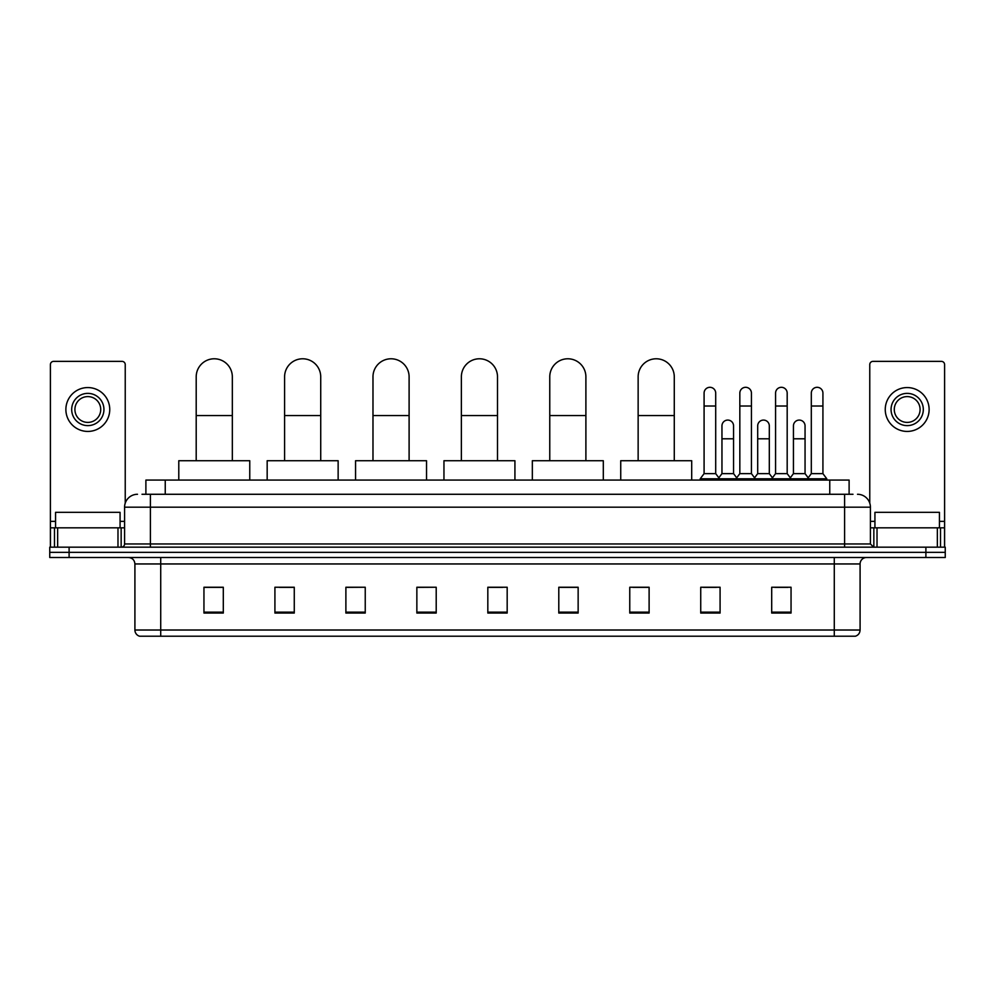 <?xml version="1.0" encoding="UTF-8"?>
<svg xmlns="http://www.w3.org/2000/svg" width="995" height="995" viewBox="0 0 995 995"><rect width="100%" height="100%" fill="white"/><g stroke="black" fill="none" stroke-linecap="round" stroke-linejoin="round"><path stroke-width="1.49" d="M145.892 494.279L145.892 480.075L849.108 480.075L849.108 494.279M142.31 494.279L852.989 494.279M142.011 494.279L150.394 494.279L150.394 507.176L124.586 507.176L124.586 543.954A3.221 3.221 0 0 1 121.365 547.175M137.497 494.279A12.898 12.898 0 0 0 124.586 507.176M857.503 494.279A12.898 12.898 0 0 1 870.414 507.176L870.414 543.954L873.635 547.175M69.103 547.175L49.75 547.175L49.75 552.337L69.103 552.337L49.75 552.337L49.75 557.498L69.103 557.498L69.103 552.337L925.897 552.337L69.103 552.337L69.103 547.175L925.897 547.175L925.897 552.337L945.25 552.337L925.897 552.337L925.897 557.498L69.103 557.498M925.897 557.498L945.25 557.498L945.25 547.175L925.897 547.175M860.09 630.022C859.904 633.106 858.362 635.171 855.439 636.215L834.283 636.215L834.283 630.022L860.09 630.022L860.09 563.954A6.455 6.455 0 0 1 866.533 557.498M834.283 636.215L139.561 636.215A6.455 6.455 0 0 1 134.91 630.022L134.91 563.954C134.536 560.036 132.385 557.884 128.467 557.498M791.05 613.044L791.05 587.249L771.697 587.249L771.697 613.044L791.05 613.044M720.082 613.044L720.082 587.249L700.729 587.249L700.729 613.044L720.082 613.044M649.113 613.044L649.113 587.249L629.76 587.249L629.76 613.044L649.113 613.044M578.145 613.044L578.145 587.249L558.792 587.249L558.792 613.044L578.145 613.044M223.303 613.044L223.303 587.249L203.95 587.249L203.95 613.044L223.303 613.044M294.271 613.044L294.271 587.249L274.918 587.249L274.918 613.044L294.271 613.044M365.24 613.044L365.24 587.249L345.887 587.249L345.887 613.044L365.24 613.044M436.208 613.044L436.208 587.249L416.855 587.249L416.855 613.044L436.208 613.044M507.176 613.044L507.176 587.249L487.824 587.249L487.824 613.044L507.176 613.044M632.982 587.373L649.113 587.373M703.44 587.373L716.338 587.373M774.918 587.373L787.829 587.373M436.208 587.249L416.855 587.373L436.208 587.249M365.24 587.249L345.887 587.373L365.24 587.249M279.433 587.373L294.271 587.373M487.824 587.373L502.662 587.373M223.303 587.373L203.95 587.373M578.145 587.373L558.792 587.373M120.072 527.823L120.072 512.338L55.558 512.338L55.558 527.823M117.982 547.175L117.982 527.823L57.648 527.823L57.648 547.175M125.233 503.147L125.233 364.593A3.221 3.221 0 0 0 122.012 361.372L53.618 361.372A3.221 3.221 0 0 0 50.397 364.593L50.397 527.823L57.648 527.823M117.982 527.823L124.586 527.823M50.397 547.175L50.397 527.823M87.821 393.373A16.131 16.131 0 0 0 71.69 409.492A16.131 16.131 0 0 0 87.821 425.624A16.131 16.131 0 0 0 103.94 409.492A16.131 16.131 0 0 0 87.821 393.373M87.821 396.595A12.898 12.898 0 0 0 74.911 409.492A12.898 12.898 0 0 0 87.821 422.402A12.898 12.898 0 0 0 100.719 409.492A12.898 12.898 0 0 0 87.821 396.595M87.821 431.432A21.94 21.94 0 0 0 109.748 409.492A21.94 21.94 0 0 0 87.821 387.565A21.94 21.94 0 0 0 65.881 409.492A21.94 21.94 0 0 0 87.821 431.432M196.202 460.722L196.202 376.856A18.059 18.059 0 0 1 214.273 358.785A18.059 18.059 0 0 1 232.333 376.856A18.059 18.059 0 0 0 214.273 358.785M232.333 460.722L232.333 376.856M249.757 480.075L249.757 460.722L178.789 460.722L178.789 480.075M284.595 460.722L284.595 376.856A18.059 18.059 0 0 1 302.654 358.785A18.059 18.059 0 0 1 320.726 376.856A18.059 18.059 0 0 0 302.654 358.785M320.726 460.722L320.726 376.856M338.138 480.075L338.138 460.722L267.17 460.722L267.17 480.075M372.976 460.722L372.976 376.856A18.059 18.059 0 0 1 391.047 358.785A18.059 18.059 0 0 1 409.107 376.856A18.059 18.059 0 0 0 391.047 358.785M409.107 460.722L409.107 376.856M426.532 480.075L426.532 460.722L355.563 460.722L355.563 480.075M461.369 460.722L461.369 376.856A18.059 18.059 0 0 1 479.441 358.785A18.059 18.059 0 0 1 497.5 376.856A18.059 18.059 0 0 0 479.441 358.785M497.5 460.722L497.5 376.856M514.925 480.075L514.925 460.722L443.957 460.722L443.957 480.075M549.762 460.722L549.762 376.856A18.059 18.059 0 0 1 567.822 358.785A18.059 18.059 0 0 1 585.893 376.856A18.059 18.059 0 0 0 567.822 358.785M585.893 460.722L585.893 376.856M603.306 480.075L603.306 460.722L532.337 460.722L532.337 480.075M638.143 460.722L638.143 376.856A18.059 18.059 0 0 1 656.215 358.785A18.059 18.059 0 0 1 674.274 376.856A18.059 18.059 0 0 0 656.215 358.785M674.274 460.722L674.274 376.856M691.699 480.075L691.699 460.722L620.731 460.722L620.731 480.075M704.087 406.01L715.703 406.01L715.703 473.632L704.087 473.632L704.087 393.112A5.808 5.808 0 0 1 710.256 387.316A5.808 5.808 0 0 1 715.703 393.112A5.808 5.808 0 0 0 710.256 387.316M704.087 473.632L700.219 478.794L700.219 480.075M715.703 473.632L719.572 478.794L700.219 478.794M739.832 473.632L739.832 406.01L751.436 406.01L751.436 473.632L739.832 473.632L735.952 478.794L719.572 478.794L719.572 480.075M739.832 406.01L739.832 393.112A5.808 5.808 0 0 1 746.001 387.316A5.808 5.808 0 0 1 751.436 393.112A5.808 5.808 0 0 0 746.001 387.316M751.436 473.632L755.317 478.794L735.952 478.794L735.952 480.075M775.565 473.632L775.565 406.01L787.182 406.01L787.182 473.632L775.565 473.632L771.697 478.794L755.317 478.794L755.317 480.075M775.565 406.01L775.565 393.112A5.808 5.808 0 0 1 781.747 387.316A5.808 5.808 0 0 1 787.182 393.112A5.808 5.808 0 0 0 781.747 387.316M787.182 473.632L791.05 478.794L771.697 478.794L771.697 480.075M811.311 473.632L811.311 406.01L822.927 406.01L822.927 473.632L811.311 473.632L807.442 478.794L791.05 478.794L791.05 480.075M811.311 406.01L811.311 393.112A5.808 5.808 0 0 1 817.48 387.316A5.808 5.808 0 0 1 822.927 393.112A5.808 5.808 0 0 0 817.48 387.316M822.927 473.632L826.795 478.794L807.442 478.794L807.442 480.075M826.795 478.794L826.795 480.075M721.96 425.885A5.808 5.808 0 0 1 728.129 420.089A5.808 5.808 0 0 1 733.564 425.885L733.564 438.795L721.96 438.795L721.96 425.885M733.564 438.795L733.564 473.632L721.96 473.632L721.96 438.795M721.96 473.632L718.825 477.799M733.564 473.632L736.698 477.799M757.692 425.885A5.808 5.808 0 0 1 763.874 420.089A5.808 5.808 0 0 1 769.309 425.885L769.309 438.795L757.692 438.795L757.692 425.885M769.309 438.795L769.309 473.632L757.692 473.632L757.692 438.795M757.692 473.632L754.571 477.799M769.309 473.632L772.443 477.799M793.438 425.885A5.808 5.808 0 0 1 799.607 420.089A5.808 5.808 0 0 1 805.054 425.885L805.054 438.795L793.438 438.795L793.438 425.885M805.054 438.795L805.054 473.632L793.438 473.632L793.438 438.795M793.438 473.632L790.316 477.799M805.054 473.632L808.189 477.799M937.352 547.175L937.352 527.823L877.018 527.823L877.018 547.175M937.352 527.823L944.603 527.823L944.603 364.593A3.221 3.221 0 0 0 941.382 361.372L872.988 361.372A3.221 3.221 0 0 0 869.767 364.593L869.767 503.147M870.414 527.823L877.018 527.823M944.603 527.823L944.603 547.175M907.179 393.373A16.131 16.131 0 0 0 891.06 409.492A16.131 16.131 0 0 0 907.179 425.624A16.131 16.131 0 0 0 923.31 409.492A16.131 16.131 0 0 0 907.179 393.373M907.179 396.595A12.898 12.898 0 0 0 894.281 409.492A12.898 12.898 0 0 0 907.179 422.402A12.898 12.898 0 0 0 920.089 409.492A12.898 12.898 0 0 0 907.179 396.595M907.179 431.432A21.94 21.94 0 0 0 929.119 409.492A21.94 21.94 0 0 0 907.179 387.565A21.94 21.94 0 0 0 885.251 409.492A21.94 21.94 0 0 0 907.179 431.432M939.442 527.823L939.442 512.338L874.928 512.338L874.928 527.823M165.245 494.279L165.245 480.075M829.755 494.279L829.755 480.075M150.394 547.175L150.394 543.954L870.414 543.954M124.586 543.954L150.394 543.954L150.394 507.176L844.606 507.176L844.606 547.175M870.414 507.176L844.606 507.176L844.606 494.279M834.283 557.498L834.283 563.954L134.91 563.954M860.09 563.954L834.283 563.954L834.283 630.022L160.717 630.022L160.717 636.215M134.91 630.022L160.717 630.022L160.717 557.498M507.176 612.149L487.824 612.149M436.208 612.149L416.855 612.149M365.24 612.149L345.887 612.149M294.271 612.149L274.918 612.149M223.303 612.149L203.95 612.149M578.145 612.149L558.792 612.149M649.113 612.149L629.76 612.149M720.082 612.149L700.729 612.149M791.05 612.149L771.697 612.149M124.586 521.368L120.072 521.368M55.558 521.368L50.397 521.368M121.154 527.823L121.154 547.175M50.447 527.823L50.447 547.175M54.476 547.175L54.476 527.823M196.202 415.562L232.333 415.562M284.595 415.562L320.726 415.562M372.976 415.562L409.107 415.562M461.369 415.562L497.5 415.562M549.762 415.562L585.893 415.562M638.143 415.562L674.274 415.562M944.603 521.368L939.442 521.368M874.928 521.368L870.414 521.368M944.553 547.175L944.553 527.823M940.524 527.823L940.524 547.175M873.846 547.175L873.846 527.823M715.703 406.01L715.703 393.112M751.436 406.01L751.436 393.112M787.182 406.01L787.182 393.112M822.927 406.01L822.927 393.112"/></g></svg>
